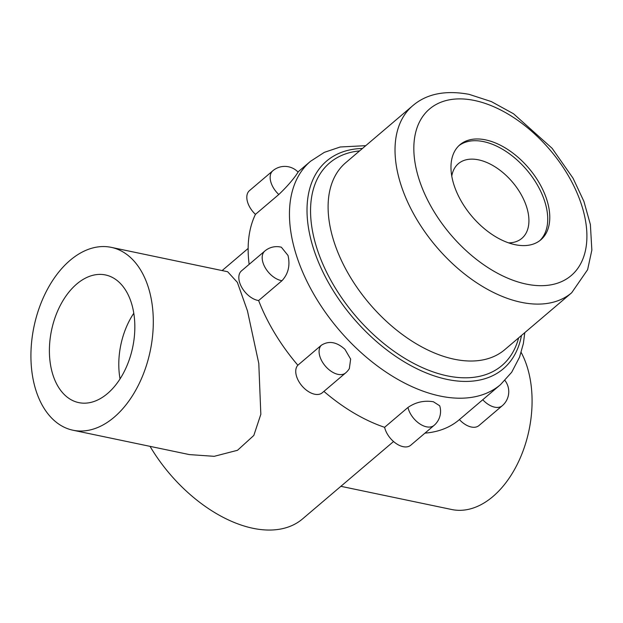 <?xml version="1.0" encoding="UTF-8"?>
<svg xmlns="http://www.w3.org/2000/svg" width="623" height="623" viewBox="0 0 623 623"><rect width="100%" height="100%" fill="white"/><g stroke="black" fill="none" stroke-linecap="round" stroke-linejoin="round"><path stroke-width="0.93" d="M434.067 425.384A18.433 18.433 0 0 0 439.698 405.783L433.39 401.765C424.193 400.239 415.712 402.131 407.956 407.465L384.609 427.316A18.433 11.004 -130.4 0 0 403.136 446.675A18.433 11.004 -130.4 0 0 410.728 445.243L434.067 425.384A18.433 11.004 -130.4 0 1 426.482 426.817A18.433 11.004 -130.4 0 1 408.205 408.431A18.433 11.004 -130.4 0 1 407.956 407.465M424.972 433.125A146.607 87.524 49.6 0 0 459.174 419.793L500.503 384.648L511.709 372.219L519.574 357.104L523.375 343.522L524.784 332.643M278.8 194.508L255.453 214.359A18.433 11.004 -130.4 0 1 248.476 191.682A18.433 11.004 -130.4 0 1 249.457 190.646L272.804 170.788A18.433 11.004 -130.4 0 0 271.823 171.823A18.433 11.004 -130.4 0 0 277.967 193.706A18.433 11.004 -130.4 0 0 278.8 194.508C285.762 187.897 291.502 181.472 296.003 175.25L298.106 172.135A18.433 18.433 0 0 0 272.804 170.788M281.978 280.693L258.631 300.551A18.433 11.004 -130.4 0 1 239.489 282.009A18.433 11.004 -130.4 0 1 241.475 270.88L264.822 251.03A18.433 11.004 -130.4 0 0 262.836 262.151A18.433 11.004 -130.4 0 0 281.113 280.537A18.433 11.004 -130.4 0 0 281.978 280.693C288.278 273.91 290.295 265.507 288.028 255.485L281.37 247.222A18.433 18.433 0 0 0 264.822 251.03M345.609 372.936L322.262 392.794A18.433 11.004 -130.4 0 1 303.549 387.631A18.433 11.004 -130.4 0 1 297.856 365.218L321.195 345.36C328.664 340.485 336.576 341.801 344.932 349.316L350.648 359.097L349.347 368.59A18.433 18.433 0 0 1 345.609 372.936A18.433 11.004 -130.4 0 1 326.896 367.772A18.433 11.004 -130.4 0 1 320.752 345.89A18.433 11.004 -130.4 0 1 321.195 345.36M485.644 139.887A62.417 37.263 49.6 0 0 459.938 144.746A62.417 37.263 49.6 0 0 460.475 199.819A62.417 37.263 49.6 0 0 515.104 244.683A62.417 37.263 49.6 0 0 540.811 239.832A62.417 37.263 49.6 0 0 540.273 184.751A62.417 37.263 49.6 0 0 485.644 139.887M482.755 399.74A18.433 11.004 -130.4 0 0 483.549 400.573A18.433 11.004 -130.4 0 0 502.263 405.737L478.916 425.587A18.433 11.004 -130.4 0 1 459.408 419.598M255.453 214.359A146.607 87.524 49.6 0 0 249.153 264.354M258.631 300.551A146.607 87.524 49.6 0 0 297.856 365.218M323.905 391.392A146.607 87.524 49.6 0 0 384.609 427.316M150.042 446.356A120.636 72.019 49.6 0 0 252.883 528.273A120.636 72.019 49.6 0 0 302.576 518.889L393.549 441.52M72.969 430.22L189.361 454.588L214.211 456.324L237.511 450.289L253.818 435.454L260.835 414.303L258.786 363.435L247.44 310.807L237.363 282.375L227.644 271.729L111.26 247.362A93.411 59.38 -78.2 0 0 47.769 288.675A93.411 59.38 -78.2 0 0 35.028 387.342A93.411 59.38 -78.2 0 0 72.969 430.22A93.411 59.38 -78.2 0 0 136.46 388.9A93.411 59.38 -78.2 0 0 149.201 290.232A93.411 59.38 -78.2 0 0 111.26 247.362M340.882 486.314L451.745 509.521A93.411 59.38 -78.2 0 0 515.237 468.208A93.411 59.38 -78.2 0 0 527.977 369.54A93.411 59.38 -78.2 0 0 521.171 352.431M52.262 372.686A65.213 41.461 -78.2 0 0 79.76 402.808A65.213 41.461 -78.2 0 0 123.44 373.107A65.213 41.461 -78.2 0 0 131.967 304.888A65.213 41.461 -78.2 0 0 106.478 275.187A65.213 41.461 -78.2 0 0 61.521 303.136A65.213 41.461 -78.2 0 0 52.262 372.686M133.789 313.244A62.534 39.755 -78.2 0 0 120.044 378.901M365.756 145.665L340.228 146.989L324.349 152.339L310.527 161.287A146.607 87.524 49.6 0 0 311.796 290.668A146.607 87.524 49.6 0 0 440.111 396.049A146.607 87.524 49.6 0 0 500.503 384.648M362.454 148.469A136.359 81.403 49.6 0 0 315.768 255.212A136.359 81.403 49.6 0 0 447.127 379.415A136.359 81.403 49.6 0 0 521.482 335.454M359.588 150.906A132.987 79.394 49.6 0 0 320.277 257.86A132.987 79.394 49.6 0 0 447.197 375.848A132.987 79.394 49.6 0 0 518.616 337.892M412.667 105.762L345.742 162.689A122.731 73.265 49.6 0 0 346.801 270.997A122.731 73.265 49.6 0 0 454.222 359.214A122.731 73.265 49.6 0 0 504.77 349.667L571.696 292.748L587.614 269.697L591.85 250.103L590.378 224.506L583.899 201.369L573.028 178.186L552.095 148.274L513.547 113.783L491.391 101.604L469.127 94.353C445.406 89.977 426.584 93.785 412.667 105.762A122.731 73.265 49.6 0 0 413.727 214.071A122.731 73.265 49.6 0 0 521.147 302.295A122.731 73.265 49.6 0 0 571.696 292.748M526.17 284.072A109.329 65.267 49.6 0 0 582.972 209.585A109.329 65.267 49.6 0 0 474.57 100.505A109.329 65.267 49.6 0 0 417.768 174.993A109.329 65.267 49.6 0 0 526.17 284.072M539.759 240.673A62.417 37.263 49.6 0 0 537.688 185.545A62.417 37.263 49.6 0 0 483.596 141.631A62.417 37.263 49.6 0 0 458.941 145.65M508.578 242.869A49.007 29.258 49.6 0 0 525.874 204.757A49.007 29.258 49.6 0 0 478.565 159.854A49.007 29.258 49.6 0 0 451.768 176.075M502.263 405.737A18.433 18.433 0 0 0 504.949 380.474M297.958 171.979L310.527 161.287M248.141 248.445L222.123 270.569"/></g></svg>
